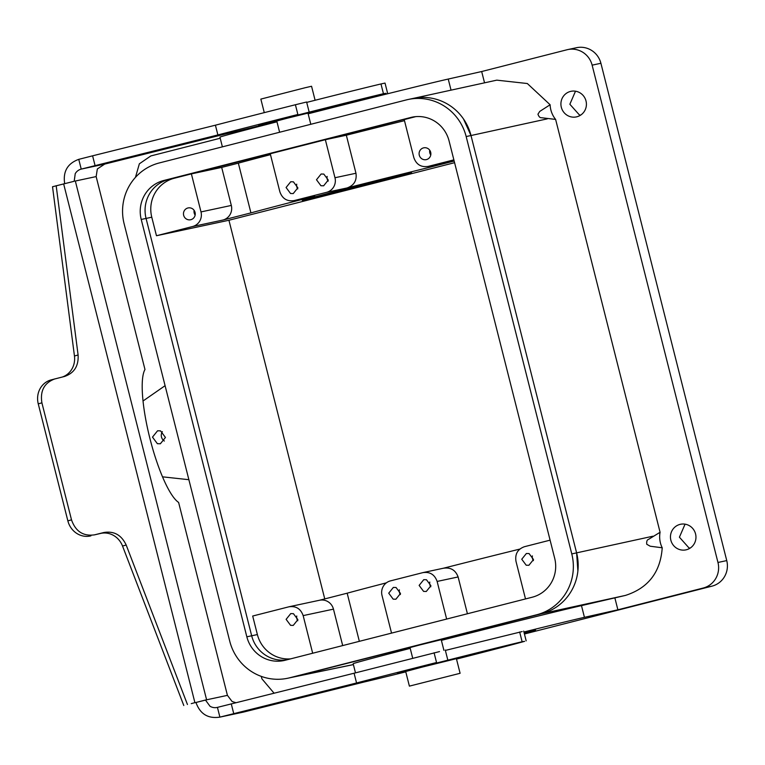 <?xml version="1.0" encoding="UTF-8"?>
<svg xmlns="http://www.w3.org/2000/svg" width="765" height="765" viewBox="0 0 765 765"><rect width="100%" height="100%" fill="white"/><g stroke="black" fill="none" stroke-linecap="round" stroke-linejoin="round"><path stroke-width="1.15" d="M454.161 161.042L430.446 167.095A120.707 1.033 165.8 0 0 347.004 187.97C354.004 185.493 356.987 180.588 355.964 173.253L346.335 135.223A120.707 1.033 -14.2 0 1 404.484 120.66M314.702 196.213L294.229 200.583C287.133 201.664 282.342 198.728 279.866 191.795L270.246 153.765L325.355 139.708L334.974 177.738A12.068 11.762 77.9 0 1 326.531 192.34L293.789 200.688L314.702 196.213A120.707 1.033 165.8 0 0 250.93 212.89L222.873 220.052A12.068 11.762 -102.1 0 0 231.317 205.441L221.687 167.411L238.345 163.155A120.707 1.033 -14.2 0 1 270.466 154.654M156.462 235.735L151.776 217.203A32.187 31.375 -102.1 0 1 174.286 178.245L191.384 173.885L201.004 211.915A12.068 11.762 77.9 0 1 192.57 226.526L156.462 235.735L228.936 220.253L454.582 162.687M453.865 159.856L427.759 166.512L454.123 160.88L428.199 166.407C421.094 167.478 416.303 164.552 413.836 157.619L404.207 119.589L415.797 116.624M397.733 175.864A56.333 0.478 165.8 0 0 337.461 190.982A56.333 0.478 165.8 0 0 302.328 200.344A56.333 0.478 165.8 0 0 316.146 197.179A56.333 0.478 165.8 0 0 376.418 182.06A56.333 0.478 165.8 0 0 411.551 172.708A56.333 0.478 165.8 0 0 397.733 175.864M430.446 167.095L430.169 165.995M290.537 193.497L286.081 187.511L290.71 181.764L293.406 181.831L297.862 187.817L293.234 193.574L290.537 193.497M320.946 185.742L316.49 179.756L321.118 174.009L323.805 174.076L328.262 180.062L323.633 185.809L320.946 185.742M250.93 212.89L238.345 163.155M190.791 208.013A6.034 5.881 -102.1 0 0 183.466 213.693A6.034 5.881 -102.1 0 0 190.619 219.746A6.034 5.881 -102.1 0 0 190.791 208.013M174.286 178.245L414.161 116.806L168.568 179.469A32.187 31.375 -102.1 0 0 146.067 218.427L251.675 635.782A32.187 31.375 -102.1 0 0 286.588 659.889A32.187 31.375 -102.1 0 1 251.675 635.782L146.067 218.427L151.776 217.203M288.797 606.827C295.902 605.756 300.683 608.682 303.16 615.615L333.464 609.141A12.068 11.762 77.9 0 0 319.541 600.248L289.237 606.721L252.689 616.035L257.384 634.567A32.187 31.375 -102.1 0 0 290.652 658.856M324.752 598.909L228.936 220.253M426.421 147.903A6.034 5.881 -102.1 0 0 419.096 153.574A6.034 5.881 -102.1 0 0 426.248 159.636A6.034 5.881 -102.1 0 0 426.421 147.903M191.384 173.885L221.687 167.411M325.355 139.708L346.335 135.223M297.748 188.907A6.034 5.881 77.9 0 1 296.734 184.174M328.156 181.152A6.034 5.881 77.9 0 1 327.143 176.419M195.132 215.089A6.034 5.881 77.9 0 1 194.128 210.356M463.494 118.958L471.001 135.529L576.609 552.885L471.001 135.529L466.172 136.553A50.299 49.027 -102.1 0 0 408.166 99.488A50.299 49.027 -102.1 0 0 406.33 99.919L159.302 162.945A50.299 49.027 -102.1 0 0 124.131 223.82L229.739 641.175A50.299 49.027 -102.1 0 0 287.745 678.239L292.584 677.207A50.299 49.027 -102.1 0 0 294.41 676.786L541.419 613.76A50.299 49.027 -102.1 0 0 576.609 552.885L577.891 571.034M143.026 401.003L165.087 385.684M188.879 479.693L162.524 476.834M160.545 430.867L165.441 437.456L160.354 443.776L157.389 443.7L152.484 437.121L157.571 430.791L160.545 430.867M303.16 615.615L312.675 653.234M290.576 625.33L286.12 619.344L290.748 613.597L293.435 613.673L297.891 619.65L293.263 625.407L290.576 625.33M386.382 582.844A120.707 1.033 165.8 0 0 347.167 593.191L319.321 600.296M443.69 568.165L423.208 572.545L390.456 580.884A12.068 11.762 77.9 0 0 382.022 595.495L391.537 633.114M519.837 549.079A120.707 1.033 165.8 0 0 443.461 568.213M550.092 540.157L524.427 546.707C517.676 549.165 514.864 554.042 515.983 561.319L525.507 598.938M526.205 565.22L521.749 559.234L526.377 553.487L529.064 553.554L533.521 559.54L528.892 565.287L526.205 565.22M430.762 154.97A6.034 5.881 77.9 0 1 429.758 150.236M355.486 672.856L353.172 663.714A120.707 1.033 -14.2 0 1 410.212 648.366M441.386 640.362A120.707 1.033 -14.2 0 1 581.477 605.622L625.464 595.409L536.609 614.792A50.299 49.027 -102.1 0 0 571.78 553.917L466.172 136.553M412.698 658.187L410.011 647.573L420.052 644.905L441.214 639.683L443.91 650.336M413.043 98.446L496.801 80.153L527.324 83.528L550.121 104.757L539.755 111.413L537.948 114.186C538.847 116.691 539.985 117.867 541.362 117.714L555.62 119.416L660.08 532.277L648.462 539.411C647.047 539.813 646.473 541.429 646.75 544.259L650.202 546.22L662.222 547.788C660.491 572.21 648.232 588.084 625.464 595.409M164.351 441.023A6.636 6.474 77.9 0 1 162.362 431.67M333.464 609.141L342.691 645.584M297.786 620.74A6.034 5.881 77.9 0 1 296.772 616.007M359.349 641.328L347.167 593.191M422.768 572.65C429.863 571.57 434.654 574.505 437.131 581.438L446.645 619.057M423.59 591.393L419.134 585.407L423.762 579.66L426.459 579.736L430.915 585.722L426.287 591.469L423.59 591.393M393.181 599.158L388.725 593.171L393.353 587.415L396.05 587.491L400.506 593.477L395.878 599.225L393.181 599.158M467.425 613.76L458.111 576.953C455.529 570.011 450.575 567.114 443.231 568.271M533.415 560.63A6.034 5.881 77.9 0 1 532.402 555.897M135.443 177.384L139.364 163.796L150.839 155.936L220.205 138.236M274.061 693.176L261.907 678.813L261.295 676.403M523.92 632.005A120.707 1.033 -14.2 0 1 584.441 617.326L581.477 605.622M584.441 617.326L617.881 609.801L614.917 598.096M660.08 532.277A24.145 23.533 -102.1 0 0 662.222 547.788M617.881 609.801L703.198 588.036A21.124 20.588 -102.1 0 0 717.962 562.466L592.129 65.149A21.124 20.588 -102.1 0 0 567.764 49.582A21.124 20.588 -102.1 0 0 566.989 49.763L481.673 71.528L484.541 82.83M550.121 104.757A24.145 23.533 -102.1 0 0 555.62 119.416M686.329 524.436A13.082 12.747 -102.1 0 0 670.456 536.743A13.082 12.747 -102.1 0 0 685.947 549.863A13.082 12.747 -102.1 0 0 686.329 524.436M570.556 116.749A13.082 12.747 -102.1 0 0 586.42 104.451A13.082 12.747 -102.1 0 0 570.929 91.322A13.082 12.747 -102.1 0 0 570.556 116.749M481.673 71.528L448.233 79.053A120.707 1.033 -14.2 0 0 308.142 113.794M222.386 146.851L219.938 137.145A120.707 1.033 -14.2 0 1 276.968 121.798M310.8 124.293L307.97 113.105L286.808 118.336L276.767 121.004L279.617 132.249M430.8 586.803A6.034 5.881 77.9 0 1 429.787 582.069M400.391 594.558A6.034 5.881 77.9 0 1 399.387 589.834M524.427 634.003L711.976 586.153A21.124 20.588 -102.1 0 0 726.75 560.592L600.908 63.275A21.124 20.588 -102.1 0 0 576.542 47.707L567.764 49.582M524.073 632.598A64.375 0.555 -14.2 0 1 535.567 630.016A64.375 0.555 -14.2 0 1 533.262 630.752A64.375 0.555 -14.2 0 1 524.235 633.21M690.164 548.103A13.082 12.747 77.9 0 1 688.902 547.836L679.416 537.202L685.058 524.168M580.616 115.142A13.082 12.747 77.9 0 1 579.344 114.874L569.858 104.25L575.5 91.207M354.09 673.219L217.432 707.376L219.899 717.121L356.557 682.973L354.09 673.219L439.521 651.589M445.373 650.413L522.17 631.574M235.85 702.7L232.101 701.505L227.425 695.356L178.608 502.423A70.409 15.711 -104.3 0 1 149.93 438.508A70.409 15.711 -104.3 0 1 144.977 369.514L96.151 176.581L97.346 168.95L104.728 164.083L225.484 133.971A88.52 0.755 -14.2 0 0 276.873 121.406M104.728 164.083L81.224 169.103L217.882 134.946A132.775 1.138 -14.2 0 1 297.872 114.492L258.541 124.896L281.042 119.33A80.468 0.689 -14.2 0 1 383.447 93.713L385.971 93.301A88.52 0.755 -14.2 0 1 308.085 113.545M231.26 703.848L233.727 713.592M356.557 682.973A132.775 1.138 -14.2 0 1 436.547 662.519L397.217 672.923L419.717 667.357A80.468 0.689 -14.2 0 1 522.122 641.73L524.637 641.328A88.52 0.755 -14.2 0 1 456.504 659.095M405.785 671.861A88.52 0.755 -14.2 0 1 364.159 681.998L243.394 712.11L219.899 717.121C208.061 718.909 200.086 714.032 195.964 702.471L205.46 700.042L209.993 706.229A10.06 9.802 -102.1 0 0 217.432 707.376M95.061 165.575L92.594 155.821L78.757 159.35L81.224 169.103A10.06 9.802 -102.1 0 0 75.228 173.674L74.195 181.276L52.527 186.737L74.454 356.002A20.119 18.637 74.6 0 1 62.529 376.963M306.708 102.395A80.468 0.689 -14.2 0 1 380.98 83.959L385.024 83.079L387.492 92.823M217.882 134.946L215.414 125.192A132.775 1.138 -14.2 0 1 295.405 104.738L306.612 102.013L309.079 111.767M92.594 155.821L215.414 125.192M409.39 686.129L405.689 671.498L422.003 667.156L456.399 658.665L460.1 673.296L409.39 686.129L460.1 673.296M243.394 712.11L219.899 717.121M227.425 695.356L205.46 700.042M78.757 159.35C67.511 163.452 62.826 171.57 64.69 183.696M73.536 181.439L74.195 181.276M96.151 176.581L75.333 181.028L206.607 699.803L195.018 702.719M315.103 100.263L311.556 86.263L305.149 87.736L260.846 99.096L264.279 112.637M56.18 185.723L78.097 354.998C78.718 366.005 74.176 373.167 64.47 376.476L64.882 376.37M55.051 378.828C44.36 382.72 39.971 390.724 41.903 402.839L71.508 519.856L67.855 520.86L38.25 403.844A20.119 18.637 74.6 0 1 50.987 379.937L64.47 376.476M71.508 519.856C75.582 531.436 83.251 536.428 94.535 534.85L100.301 533.501A20.119 18.637 74.6 0 1 122.534 546.038L183.791 705.502M187.444 704.498L126.187 545.034C121.492 535.041 114.081 530.862 103.944 532.497L94.535 534.85M67.855 520.86A20.119 18.637 74.6 0 0 90.882 535.854M353.392 664.556L294.439 676.776L541.448 613.76M287.745 678.239A50.299 49.027 -102.1 0 0 289.581 677.819L536.609 614.792M246.837 636.815A32.187 31.375 -102.1 0 0 283.968 660.539A32.187 31.375 -102.1 0 0 285.144 660.262L532.172 597.236A32.187 31.375 -102.1 0 0 554.682 558.278L449.074 140.923A32.187 31.375 -102.1 0 0 411.943 117.198A32.187 31.375 -102.1 0 0 410.767 117.475L163.739 180.502A32.187 31.375 -102.1 0 0 141.229 219.459L246.837 636.815L257.384 634.567M163.739 180.502L168.568 179.469A32.187 31.375 -102.1 0 0 146.067 218.427L141.229 219.459M547.281 118.862L471.001 135.529A50.299 49.027 -102.1 0 0 412.995 98.456L408.166 99.488M326.531 192.34L347.004 187.97M192.57 226.526L222.873 220.052M334.974 177.738L355.964 173.253M201.004 211.915L231.317 205.441M652.889 536.217L571.78 553.917M437.131 581.438L458.111 576.953M451.044 90.146L448.233 79.053M711.976 586.153L703.198 588.036M726.75 560.592L717.962 562.466M592.129 65.149L600.908 63.275M436.547 662.519L434.08 652.765M522.122 641.73L519.655 631.986M383.447 93.713L380.98 83.959M297.872 114.492L295.405 104.738M191.25 703.647L194.903 702.633L63.638 183.868M126.187 545.034L122.534 546.038M78.097 354.998L74.454 356.002M38.25 403.844L41.903 402.839M103.944 532.497L100.301 533.501M294.41 676.786L289.581 677.819M413.129 116.969L410.767 117.475M353.401 664.603L292.593 677.207M447.745 659.784L445.278 650.04M526.167 640.85L523.7 631.096"/></g></svg>
